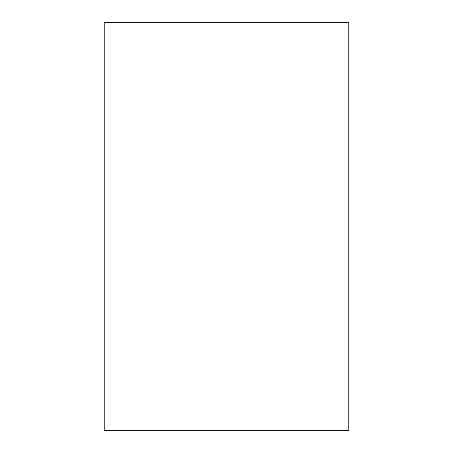 <?xml version="1.0" encoding="UTF-8"?>
<svg xmlns="http://www.w3.org/2000/svg" width="453" height="453" viewBox="0 0 453 453"><rect width="100%" height="100%" fill="white"/><g stroke="black" fill="none" stroke-linecap="round" stroke-linejoin="round"><path stroke-width="0.68" d="M104.19 22.65L104.19 430.35L348.81 430.35L348.81 22.65L104.19 22.65"/></g></svg>
